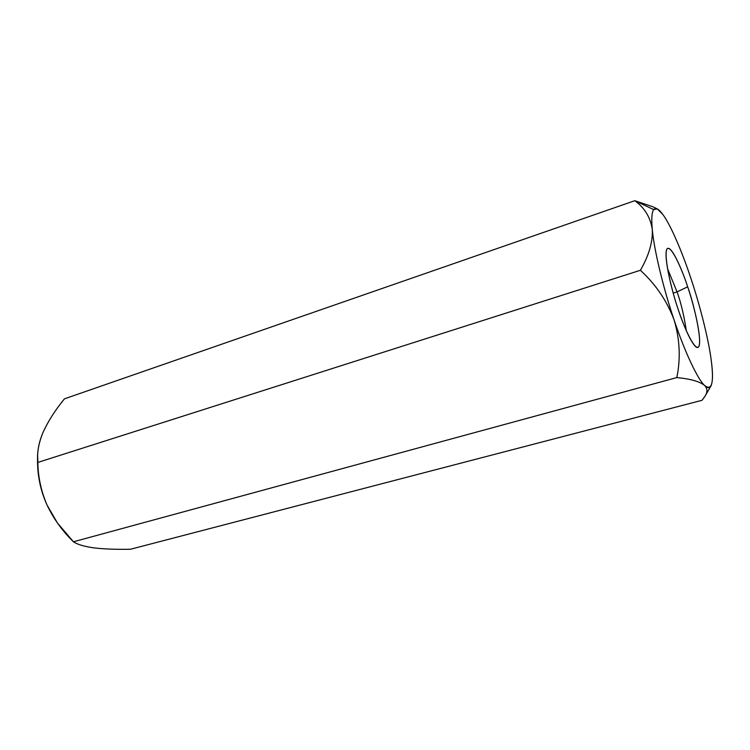 <?xml version="1.0" encoding="UTF-8"?>
<svg xmlns="http://www.w3.org/2000/svg" width="750" height="750" viewBox="0 0 750 750"><rect width="100%" height="100%" fill="white"/><g stroke="black" fill="none" stroke-linecap="round" stroke-linejoin="round"><path stroke-width="1.12" d="M691.013 278.709C682.041 251.344 670.256 224.184 662.719 214.312C658.678 208.819 655.669 207.244 653.7 209.597C651.788 212.166 651.319 218.747 652.284 229.359C653.878 248.878 663.309 288.422 674.081 319.875C684.684 351.825 697.913 379.744 704.663 385.5C697.913 379.744 684.684 351.825 674.081 319.875C679.847 339.206 680.756 358.444 676.828 377.578C690.525 378.881 699.806 381.525 704.663 385.5C711.975 391.256 714.15 382.697 711.178 359.812C708.534 339.431 700.125 305.841 691.013 278.709C700.116 305.831 708.525 339.403 711.178 359.784L711.178 359.812C713.016 373.087 712.922 381.853 710.897 386.091C709.5 388.359 707.428 388.163 704.672 385.509C699.806 381.525 690.525 378.881 676.828 377.578C680.756 358.444 679.847 339.206 674.081 319.875C666.994 300.938 655.772 284.409 640.397 270.281C648.956 255.441 652.922 241.8 652.284 229.359C651.319 218.747 651.788 212.166 653.7 209.597L634.8 200.7C644.55 207.703 650.381 217.256 652.284 229.359C650.381 217.256 644.55 207.703 634.8 200.7L64.453 398.841C55.247 410.034 48.066 421.303 42.909 432.656C38.484 443.681 36.797 453.6 37.847 462.422C38.016 476.756 41.053 490.931 46.978 504.947C53.606 518.784 62.428 531.056 73.434 541.781C77.447 544.509 84.394 546.553 94.256 547.931C104.662 549.103 116.756 549.534 130.547 549.234C116.766 549.534 104.672 549.103 94.275 547.931C84.394 546.553 77.447 544.509 73.434 541.781L676.828 377.578L73.434 541.781L57.403 522.938L46.978 504.947C41.053 490.912 38.016 476.747 37.847 462.422L640.397 270.281L37.847 462.422L37.65 455.428C37.772 448.444 39.525 440.859 42.9 432.675C48.066 421.303 55.247 410.034 64.453 398.841L634.8 200.7L652.809 206.728L634.8 200.7L653.7 209.597L657.253 208.903L662.719 214.312C670.247 224.175 682.031 251.316 691.003 278.672L691.022 278.747M704.672 385.509C707.484 388.528 707.644 392.016 705.141 395.991L702.009 400.303L130.547 549.234L702.009 400.303L704.55 396.947M37.641 455.934L37.547 458.878C37.284 474.984 40.425 490.331 46.959 504.919L57.403 522.938M56.616 521.841L46.978 504.947C40.144 489.675 37.022 473.7 37.622 457.013M652.284 229.388C652.913 241.819 648.956 255.45 640.397 270.281C655.753 284.4 666.975 300.919 674.062 319.828C663.309 288.403 653.878 248.897 652.284 229.388M687.666 286.837C692.466 300.534 701.597 334.603 699.206 345.769C695.887 354.45 683.288 325.575 678.281 309.647C672.938 294.759 663.3 257.25 666.881 249.037C671.362 243.825 683.175 272.587 687.666 286.837C683.306 272.869 671.1 242.991 666.834 249.113C663.15 257.062 673.069 295.247 678.281 309.647C682.472 322.406 691.041 343.959 696.572 347.316C705.178 351.009 693.45 301.856 687.666 286.837L677.062 291.891L667.537 268.688L677.062 291.891L673.2 293.081L677.062 291.891C680.962 302.672 684.038 315.581 686.297 330.647C684.038 315.581 680.962 302.672 677.062 291.891L687.666 286.837M705.3 395.709L710.897 386.091M652.809 206.728L657.253 208.903"/></g></svg>
